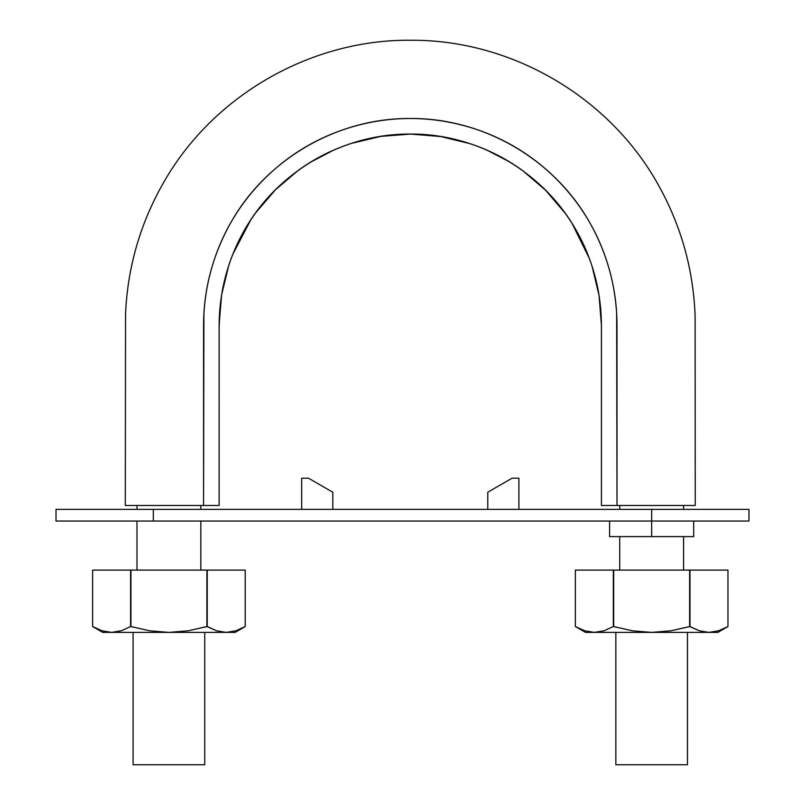 <?xml version="1.0" encoding="UTF-8"?>
<svg xmlns="http://www.w3.org/2000/svg" width="805" height="805" viewBox="0 0 805 805"><rect width="100%" height="100%" fill="white"/><g stroke="black" fill="none" stroke-linecap="round" stroke-linejoin="round"><path stroke-width="1.21" d="M655.34 505.47L695.258 505.47L695.097 315.681C693.306 268.85 680.909 225.018 657.916 184.184C609.093 96.751 511.457 39.777 411.335 40.25C311.203 39.043 213.154 95.302 163.697 182.373C140.402 223.035 127.693 266.777 125.55 313.588L125.308 505.47L166.233 505.47M170.429 505.47L189.769 505.47M201.22 505.47L219.131 505.47L219.141 324.626L221.617 294.821L228.711 265.63C234.99 246.421 244.056 228.721 255.92 212.51L275.481 189.759L298.263 170.358C314.514 158.565 332.274 149.569 351.544 143.36L380.795 136.387L410.56 134.073L440.546 136.508L469.577 143.542C488.826 149.8 506.566 158.867 522.797 170.72L545.609 190.282L565.019 213.023C576.843 229.284 585.869 247.044 592.088 266.324L599.061 295.455L601.436 325.431L601.436 505.47L617.012 505.47L616.66 313.427C615.644 296.039 612.474 278.983 607.141 262.259C601.798 245.525 594.503 229.807 585.235 215.116C575.967 200.405 564.949 187.022 552.19 174.957C539.41 162.882 525.413 152.648 510.209 144.256C494.995 135.864 478.884 129.474 461.869 125.087C444.853 120.69 427.656 118.496 410.288 118.496C392.921 118.496 375.724 120.69 358.698 125.087C341.702 129.464 325.582 135.854 310.358 144.256C295.163 152.638 281.166 162.872 268.387 174.957C255.628 187.012 244.609 200.395 235.332 215.116C226.074 229.797 218.779 245.515 213.436 262.259C208.103 278.973 204.923 296.029 203.906 313.427L203.564 505.47L219.131 505.47L219.131 325.22C219.342 291.148 227.885 259.291 244.75 229.646C277.755 171.344 343.272 133.499 410.288 134.073C477.295 133.499 542.812 171.344 575.827 229.646C592.691 259.291 601.224 291.148 601.436 325.22L601.436 505.47L695.258 505.47L617.012 505.47L617.012 325.22C616.781 288.371 607.554 253.917 589.31 221.858C553.609 158.806 482.759 117.882 410.288 118.496C337.808 117.882 266.968 158.806 231.256 221.858C213.023 253.917 203.786 288.371 203.564 325.22L203.564 505.47L125.308 505.47L203.564 505.47M203.564 352.982L203.564 357.219M203.564 369.928L203.564 374.164M219.131 327.565L220.298 304.34M232.816 254.269L250.627 220.127M277.333 187.937L282.364 183.238M309.945 162.53L333.582 150.153M358.316 141.308L367.291 139.003M452.571 138.842L461.366 141.056M486.612 149.982L509.605 161.896M537.75 182.826L542.59 187.313M569.286 219.141L572.063 223.408L589.421 258.606M592.057 266.224L592.651 268.085M601.405 321.738L601.436 388.322M619.84 505.47L623.11 505.47M631.865 505.47L650.641 505.47M615.845 764.75L687.47 764.75L615.845 764.75L615.845 632.388M133.097 764.75L204.732 764.75L133.097 764.75L133.097 632.388M153.342 521.046L56.018 521.046L56.018 509.364L56.018 521.046L748.982 521.046L748.982 509.364L651.658 509.364L748.982 509.364L748.982 521.046L651.658 521.046L651.658 509.364L153.342 509.364L651.658 509.364L651.658 536.613L693.699 536.613L651.658 536.613L651.658 521.046L153.342 521.046L153.342 509.364L56.018 509.364L153.342 509.364L153.342 521.046L114.411 521.046L176.698 521.046M609.616 536.613L651.658 536.613L609.616 536.613L609.616 521.046M612.726 536.613L690.589 536.613M690.589 509.364L612.726 509.364M518.903 509.364L518.903 478.22L512.03 478.22L518.903 478.22L518.903 509.364M512.03 478.22L487.76 492.237L487.76 509.364L487.76 492.237L512.03 478.22M301.674 509.364L301.674 478.22L308.536 478.22L332.817 492.237L308.536 478.22L301.674 478.22L301.674 509.364M332.817 509.364L332.817 492.237L332.817 509.364M130.581 626.542L121.213 630.808L111.603 632.388L168.919 632.388L149.71 630.808L130.943 626.542L130.591 570.101L207.247 570.101L130.943 570.101L130.943 626.542L133.097 627.145M204.732 627.145L206.895 626.542L206.895 570.101L206.895 626.542L188.098 630.808L168.919 632.388L235.1 632.388L245.223 626.542L235.825 630.808L245.223 626.542L245.223 570.101L245.223 626.542L235.825 630.808L226.235 632.388L216.626 630.808L207.247 626.542L188.098 630.808L168.919 632.388L111.603 632.388L121.203 630.808L111.603 632.388L101.983 630.808L111.603 632.388L102.728 632.388L111.603 632.388L101.983 630.808L92.615 626.542L92.615 570.101L130.591 570.101L92.615 570.101L92.615 626.542L92.615 570.101M206.895 626.542L216.615 630.808L226.235 632.388L235.1 632.388M245.223 570.101L207.247 570.101L245.223 570.101L245.223 626.542M207.247 626.542L207.247 570.101L207.247 626.542L216.626 630.808L226.235 632.388L168.919 632.388L149.71 630.808L130.943 626.542M130.591 626.542L130.591 570.101L130.591 626.542L121.203 630.808L130.591 626.542M235.825 630.808L226.235 632.388M101.983 630.808L92.615 626.542L102.728 632.388M613.33 626.542L613.33 570.101L613.33 626.542L603.951 630.808L594.342 632.388L584.722 630.808L594.342 632.388L585.477 632.388L594.342 632.388L603.941 630.808L613.33 626.542L603.951 630.808L594.342 632.388L651.658 632.388L632.448 630.808L613.682 626.542L613.33 570.101L689.986 570.101L613.682 570.101L613.682 626.542L615.845 627.145M687.47 627.145L689.633 626.542L689.633 570.101L689.633 626.542L670.837 630.808L651.658 632.388L717.839 632.388L727.962 626.542L718.563 630.808L727.962 626.542L727.962 570.101L727.962 626.542L718.563 630.808L708.974 632.388L699.374 630.808L689.986 626.542L670.837 630.808L651.658 632.388L594.342 632.388L584.722 630.808L575.354 626.542L575.354 570.101L613.33 570.101L575.354 570.101L575.354 626.542L575.354 570.101M585.477 632.388L575.354 626.542L584.863 630.848M689.633 626.542L699.364 630.808L708.974 632.388L717.839 632.388M727.962 570.101L689.986 570.101L727.962 570.101L727.962 626.542M689.986 626.542L689.986 570.101L689.986 626.542L699.374 630.808L708.974 632.388L651.658 632.388L632.448 630.808L613.682 626.542M718.563 630.808L708.974 632.388M200.837 570.101L200.837 521.046M200.837 509.364L200.837 505.47M136.991 505.47L136.991 509.364M136.991 521.046L136.991 570.101M683.576 570.101L683.576 536.613M683.576 509.364L683.576 505.47M619.729 505.47L619.729 509.364M619.729 536.613L619.729 570.101M687.47 764.75L687.47 632.388M204.732 764.75L204.732 632.388M693.699 521.046L693.699 536.613"/></g></svg>
